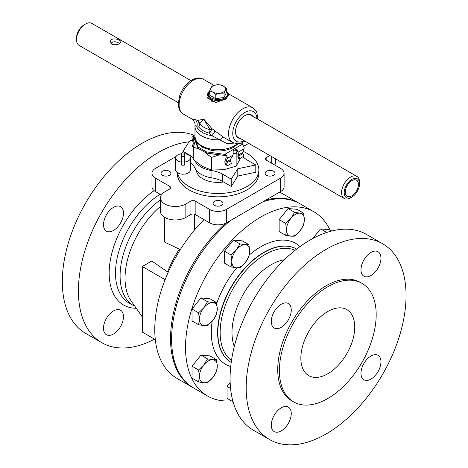 <?xml version="1.0" encoding="UTF-8"?>
<svg xmlns="http://www.w3.org/2000/svg" width="468" height="468" viewBox="0 0 468 468"><rect width="100%" height="100%" fill="white"/><g stroke="black" fill="none" stroke-linecap="round" stroke-linejoin="round"><path stroke-width="0.7" d="M221.528 205.341A4.943 2.855 180 0 1 216.14 205.961A4.943 2.855 180 0 1 213.092 203.323A4.943 2.855 180 0 1 214.537 201.304A4.943 2.855 180 0 1 219.925 200.684A4.943 2.855 180 0 1 222.979 203.323A4.943 2.855 180 0 1 221.528 205.341M162.478 175.284A4.943 2.855 180 0 1 161.027 173.259A4.943 2.855 180 0 1 164.081 170.627A4.943 2.855 180 0 1 169.469 171.247A4.943 2.855 180 0 1 170.914 173.265A4.943 2.855 180 0 1 167.86 175.898A4.943 2.855 180 0 1 162.478 175.284M273.593 171.247A4.943 2.855 180 0 1 275.044 173.265A4.943 2.855 180 0 1 271.99 175.898A4.943 2.855 180 0 1 266.602 175.284A4.943 2.855 180 0 1 265.151 173.265A4.943 2.855 180 0 1 268.205 170.627A4.943 2.855 180 0 1 273.593 171.247M113.496 310.939A14.134 8.161 -60 0 1 120.563 310.237A14.134 8.161 -60 0 1 120.563 326.559A14.134 8.161 -60 0 1 106.429 334.714A14.134 8.161 -60 0 1 104.265 323.394A14.134 8.161 -60 0 1 113.496 310.939M123.488 213.133A14.134 8.161 -60 0 1 117.322 227.354A14.134 8.161 -60 0 1 106.429 231.139A14.134 8.161 -60 0 1 106.429 214.824A14.134 8.161 -60 0 1 120.563 206.663A14.134 8.161 -60 0 1 123.488 213.133M180.303 249.619L164.654 242.131L164.654 217.345M165.099 279.665L142.301 266.503L151.825 261.004L168.164 272.358M142.301 316.953L129.741 298.876A64.561 37.276 -60 0 1 151.117 215.59A64.561 37.276 -60 0 1 160.454 206.446M155.3 339.598L142.301 332.093L142.301 266.503M193.103 387.668A106.359 61.407 -60 0 1 192.57 387.369L176.793 378.261A106.359 61.407 -60 0 1 194.472 230.086L194.472 214.198M269.814 155.511L266.157 157.622A2.978 1.72 0 0 0 265.286 158.839A2.978 1.72 0 0 0 266.157 160.056L280.619 168.404A11.899 6.868 180 0 1 284.105 173.265A11.899 6.868 180 0 1 280.619 178.121L226.448 209.395A11.899 6.868 180 0 1 209.617 209.395L195.156 201.047A2.978 1.72 0 0 0 190.95 201.047L185.849 203.989A14.877 8.588 180 0 1 169.638 205.85A14.877 8.588 180 0 1 160.454 197.917A14.877 8.588 180 0 1 164.812 191.845L169.913 188.902A2.978 1.72 0 0 0 170.785 187.686A2.978 1.72 0 0 0 169.913 186.469L155.452 178.121A11.899 6.868 180 0 1 151.965 173.265A11.899 6.868 180 0 1 155.452 168.404L176.085 156.493M151.965 173.265L151.965 186.709A11.899 6.868 0 0 0 155.452 191.564L161.355 194.975M279.507 192.208A106.359 61.407 -60 0 1 283.152 194.039L298.929 203.153A106.359 61.407 -60 0 1 299.45 203.457M243.167 151.357A40.815 23.564 180 0 1 258.851 169.925A40.815 23.564 180 0 1 233.655 191.693A40.815 23.564 180 0 1 189.177 186.586A40.815 23.564 180 0 1 177.512 172.745M258.851 169.925L258.851 173.265A40.815 23.564 180 0 1 233.655 195.033A40.815 23.564 180 0 1 189.177 189.926A40.815 23.564 180 0 1 177.22 173.265L177.22 172.54M234.041 218.457L234.339 218.626A110.372 63.724 -60 0 1 235.849 217.415M264.379 200.942A110.372 63.724 -60 0 1 265.894 200.409L265.894 200.07M234.339 218.626L234.339 218.287M194.472 230.086A106.359 61.407 -60 0 1 204.03 219.615M160.454 197.917L160.454 211.361A14.877 8.588 0 0 0 169.638 219.299A14.877 8.588 0 0 0 185.849 217.439L190.95 214.49A2.978 1.72 180 0 1 195.156 214.49L209.617 222.838A11.899 6.868 0 0 0 226.448 222.838L280.619 191.564A11.899 6.868 0 0 0 284.105 186.709L284.105 173.265M274.716 164.993A14.877 8.588 0 0 0 275.617 162.051L275.617 158.863M243.459 145.963A2.978 1.72 0 0 0 245.121 145.478L248.777 143.366M180.636 153.867L183.035 152.474M266.222 199.877A106.359 61.407 -60 0 1 298.929 203.153M192.57 387.369A106.359 61.407 -60 0 1 225.465 223.347M134.053 305.902A65.07 37.569 -60 0 1 133.561 305.627A65.07 37.569 -60 0 1 122.587 257.113A65.07 37.569 -60 0 1 160.454 199.795M154.575 339.177A113.051 65.268 -60 0 1 101.819 342.705A113.051 65.268 -60 0 1 91.898 231.841A113.051 65.268 -60 0 1 189.008 141.845M101.819 342.705L85.726 333.415A113.051 65.268 -60 0 1 83.462 206.903A113.051 65.268 -60 0 1 193.968 135.258M370.966 275.517A14.134 8.161 -60 0 1 363.899 276.214A14.134 8.161 -60 0 1 363.899 259.898A14.134 8.161 -60 0 1 378.027 251.737A14.134 8.161 -60 0 1 380.197 263.063A14.134 8.161 -60 0 1 370.966 275.517M360.974 373.318A14.134 8.161 -60 0 1 367.14 359.096A14.134 8.161 -60 0 1 378.027 355.311A14.134 8.161 -60 0 1 378.027 371.633A14.134 8.161 -60 0 1 363.899 379.788A14.134 8.161 -60 0 1 360.974 373.318M281.268 407.798A14.134 8.161 -60 0 1 288.329 407.101A14.134 8.161 -60 0 1 288.329 423.417A14.134 8.161 -60 0 1 274.201 431.578A14.134 8.161 -60 0 1 272.037 420.252A14.134 8.161 -60 0 1 281.268 407.798M291.26 309.991A14.134 8.161 -60 0 1 285.088 324.219A14.134 8.161 -60 0 1 274.201 328.004A14.134 8.161 -60 0 1 274.201 311.682A14.134 8.161 -60 0 1 288.329 303.527A14.134 8.161 -60 0 1 291.26 309.991M354.75 327.068A38.119 22.008 -60 0 1 338.112 365.426A38.119 22.008 -60 0 1 308.74 375.64A38.119 22.008 -60 0 1 308.74 331.625A38.119 22.008 -60 0 1 346.858 309.617A38.119 22.008 -60 0 1 354.75 327.068M231.21 362.437L231.169 362.419A65.45 37.791 -60 0 0 231.21 362.437A65.45 37.791 -60 0 1 231.414 286.983A65.45 37.791 -60 0 1 296.654 249.075L296.618 249.052A65.45 37.791 -60 0 1 296.659 249.075M231.338 400.819A106.359 61.407 -60 0 1 207.558 396.022A106.359 61.407 -60 0 1 207.558 273.213A106.359 61.407 -60 0 1 313.917 211.805A106.359 61.407 -60 0 1 329.963 229.999M207.558 396.022L193.623 387.978A106.359 61.407 -60 0 1 174.599 313.267A106.359 61.407 -60 0 1 230.502 220.504M263.104 201.679A106.359 61.407 -60 0 1 299.982 203.755L313.917 211.805M327.799 398.502A68.427 39.505 -60 0 1 293.582 401.889A68.427 39.505 -60 0 1 293.582 322.879A68.427 39.505 -60 0 1 362.01 283.368A68.427 39.505 -60 0 1 372.499 338.2A68.427 39.505 -60 0 1 327.799 398.502M293.582 401.889L291.903 400.918A68.427 39.505 -60 0 1 291.903 321.902A68.427 39.505 -60 0 1 360.325 282.397L362.01 283.368M326.114 433.965A113.051 65.268 -60 0 1 269.591 439.563A113.051 65.268 -60 0 1 269.591 309.02A113.051 65.268 -60 0 1 382.643 243.752A113.051 65.268 -60 0 1 399.97 334.339A113.051 65.268 -60 0 1 326.114 433.965M269.591 439.563L253.498 430.273A113.051 65.268 -60 0 1 253.498 299.731A113.051 65.268 -60 0 1 366.549 234.462L382.643 243.752M196.425 170.393A21.627 12.484 0 0 0 223.546 181.994M190.47 162.999A23.798 13.742 180 0 1 195.033 168.158A23.798 13.742 0 0 0 211.928 177.916A23.798 13.742 180 0 1 222.651 181.479L231.239 186.434L231.239 179.15L222.651 174.19A23.798 13.742 0 0 0 211.928 170.627A23.798 13.742 180 0 1 195.226 161.267M193.284 158.219A23.798 13.742 0 0 0 188.856 154.68L183.035 151.322L189.593 140.927L192.553 140.301M183.035 156.663L183.035 151.322M243.009 156.727A23.798 13.742 0 0 0 247.215 160.009L255.797 164.97L237.791 168.755L231.239 179.15M231.239 186.434L237.791 176.038L255.797 172.253L255.797 164.97M237.791 176.038L237.791 168.755M242.787 142.5L242.787 145.074M233.374 153.446L236.153 153.633L237.334 150.169M236.153 153.633L236.153 166.187L223.78 169.72L211.401 170.019L202.346 166.403L193.284 159.559L193.284 147.005L200.164 149.456M240.552 158.143L236.153 166.187M204.522 151.971L211.401 157.464L219.586 154.779M211.401 157.464L211.401 170.019M195.343 141.201L193.284 147.005M197.139 145.864A22.189 12.811 180 0 1 195.94 142.763M215.941 154.311A22.189 12.811 180 0 1 210.571 153.621M235.89 149.163A22.189 12.811 180 0 1 233.011 151.006M194.355 143.851A3.001 1.732 -120 0 0 194.296 143.541L193.079 138.446A1.486 0.86 60 0 1 193.337 137.37A1.486 0.86 60 0 1 193.846 137.335L193.606 135.995L193.846 137.335M193.606 135.995A3.001 1.732 -120 0 0 192.582 136.059A3.001 1.732 -120 0 0 192.061 138.236L193.278 143.331A1.486 0.86 60 0 1 193.161 144.284L192.085 145.636L192.991 146.812L193.6 146.051M241.617 142.986L242.465 144.77A3.001 1.732 60 0 1 244.009 148.795L242.793 152.486A1.486 0.86 -120 0 0 242.904 153.568L243.986 156.166L239.721 158.623L238.645 156.031A1.486 0.86 60 0 1 238.534 154.949L237.984 151.304C236.814 149.327 235.468 148.59 233.936 149.087A3.533 2.036 0 0 0 233.216 149.503L233.099 155.095L230.227 159.74A1.486 0.86 -120 0 0 230.338 160.828L231.414 163.42L227.155 165.883L226.073 163.285A1.486 0.86 60 0 1 225.962 162.203L227.179 158.512A3.001 1.732 -120 0 0 225.634 154.487L206.464 151.86L198.052 147.005L193.927 136.293L194.981 135.691M242.143 144.349L233.936 149.087L233.936 150.322A3.533 2.036 180 0 0 233.216 150.737L233.216 149.503L225.009 154.241L225.009 155.475L225.395 155.551A1.486 0.86 60 0 1 226.161 157.552L224.944 161.238A3.001 1.732 -120 0 0 225.172 163.42L226.249 166.017L227.155 165.883M244.009 148.795L238.095 152.211L237.077 151.252M234.538 150.117L236.188 150.222L236.925 150.854M206.464 151.86L206.464 153.094L225.009 155.475M193.43 146.56L192.991 146.812M237.744 156.166L238.82 158.757L239.721 158.623M242.793 152.486L238.534 154.949L237.51 153.99M225.634 154.487L225.395 155.551M238.534 154.949L237.516 153.984M193.927 137.528L198.052 148.239L206.464 153.094M198.052 147.005L198.052 148.239M230.227 159.74L225.962 162.203M181.73 165.14L181.73 153.697A7.4 4.27 180 0 0 175.67 157.897L175.67 169.925A7.4 4.27 0 0 0 184.41 174.125A7.4 4.27 0 0 0 190.47 169.925L190.47 157.897A7.4 4.27 180 0 1 184.41 162.098L184.41 165.14A7.4 4.27 180 0 1 181.73 165.14M190.47 157.897A7.4 4.27 180 0 0 184.41 153.697L184.41 162.098M181.73 156.733A7.4 4.27 180 0 1 184.41 156.733M181.73 162.098A7.4 4.27 180 0 1 175.67 157.897M242.342 240.88L248.906 244.665L245.232 244.729L239.967 243.869L233.403 240.078L242.342 240.88M239.967 243.869L236.293 249.889L231.022 254.99L231.824 261.413L231.022 266.912L236.293 267.772L239.967 267.708L245.232 262.612L248.906 256.587L249.701 251.088L248.906 244.665M231.022 266.912L224.459 263.121L224.459 251.199L233.403 240.078M231.022 254.99L224.459 251.199M236.293 249.889A12.642 7.301 -60 0 1 245.232 244.729A12.642 7.301 -60 0 1 249.701 251.088A12.642 7.301 -60 0 1 245.232 262.612A12.642 7.301 -60 0 1 236.293 267.772A12.642 7.301 -60 0 1 231.824 261.413A12.642 7.301 -60 0 1 236.293 249.889M209.916 298.713L216.479 302.498L212.805 302.562L207.54 301.702L200.977 297.911L209.916 298.713M207.54 301.702L203.867 307.722L198.596 312.823L199.397 319.246L198.596 324.745L203.867 325.605L207.54 325.541L212.805 320.445L216.479 314.42L217.281 308.921L216.479 302.498M198.596 324.745L192.032 320.954L192.032 309.032L200.977 297.911M198.596 312.823L192.032 309.032M203.867 307.722A12.642 7.301 -60 0 1 212.805 302.562A12.642 7.301 -60 0 1 217.281 308.921A12.642 7.301 -60 0 1 212.805 320.445A12.642 7.301 -60 0 1 203.867 325.605A12.642 7.301 -60 0 1 199.397 319.246A12.642 7.301 -60 0 1 203.867 307.722M209.916 355.879L216.479 359.67L212.805 359.734L207.54 358.874L200.977 355.083L209.916 355.879M207.54 358.874L203.867 364.894L198.596 369.995L199.397 376.412L198.596 381.917L203.867 382.777L207.54 382.713L212.805 377.612L216.479 371.592L217.281 366.093L216.479 359.67M198.596 381.917L192.032 378.126L192.032 366.204L200.977 355.083M198.596 369.995L192.032 366.204M203.867 364.894A12.642 7.301 -60 0 1 212.805 359.734A12.642 7.301 -60 0 1 217.281 366.093A12.642 7.301 -60 0 1 212.805 377.612A12.642 7.301 -60 0 1 203.867 382.777A12.642 7.301 -60 0 1 199.397 376.412A12.642 7.301 -60 0 1 203.867 364.894M233.076 401.819L227.044 398.338L227.044 386.416L230.157 382.537M230.572 388.458L227.044 386.416M326.682 232.467L320.504 228.905L329.443 229.7L331.695 231.005M312.764 238.528L320.504 228.905M297.016 209.307L303.58 213.098L299.912 213.162L294.641 212.302L288.077 208.512L297.016 209.307M294.641 212.302L290.967 218.322L285.702 223.423L286.498 229.846L285.702 235.345L290.967 236.205L294.641 236.141L299.912 231.04L303.58 225.02L304.381 219.521L303.58 213.098M285.702 235.345L279.139 231.555L279.139 219.632L288.077 208.512M285.702 223.423L279.139 219.632M290.967 218.322A12.642 7.301 -60 0 1 299.912 213.162A12.642 7.301 -60 0 1 304.381 219.521A12.642 7.301 -60 0 1 299.912 231.04A12.642 7.301 -60 0 1 290.967 236.205A12.642 7.301 -60 0 1 286.498 229.846A12.642 7.301 -60 0 1 290.967 218.322M195.051 125.488L196.829 126.998A22.06 12.735 180 0 0 211.957 135.732A7.435 1.053 129.5 0 0 214.947 130.946L211.84 128.577A7.435 1.843 -50.9 0 1 209.535 133.234L211.957 135.732L219.837 139.797A7.435 3.03 121 0 1 224.201 137.68L214.947 130.946M257.798 119.205L256.961 112.975L256.177 111.267L252.796 107.81A20.083 11.595 120 0 0 237.317 113.192A20.083 11.595 120 0 0 228.554 133.398A20.083 11.595 120 0 0 232.713 142.594L224.201 137.68M237.253 143.793A23.055 13.309 0 0 1 234.339 145.852A23.055 13.309 0 0 1 209.214 148.736A23.055 13.309 0 0 1 194.981 136.44L194.981 126.524A23.055 13.309 0 0 0 219.837 139.797L226.881 143.582L233.772 143.114M191.389 118.737L192.529 119.551A7.435 7.412 -48.9 0 0 191.418 118.749L183.275 114.052A20.083 11.595 -60 0 1 179.115 104.855A20.083 11.595 -60 0 1 187.884 84.649A20.083 11.595 -60 0 1 203.358 79.267L213.981 85.404M192.529 119.551C194.512 121.686 195.343 123.704 195.01 125.611L194.981 126.524M195.402 119.662L197.753 120.44A7.435 6.991 -120 0 1 199.655 123.739L203.832 119.129L197.753 120.44A7.435 6.09 104.4 0 1 198.748 127.009L196.829 126.998A7.435 6.499 100.5 0 0 195.402 119.662L191.418 118.749M209.939 129.671A7.435 1.135 137.4 0 1 211.84 128.577L203.832 119.129L209.939 129.671A7.435 2.451 -75.7 0 1 209.535 133.234A21.078 12.168 0 0 1 198.748 127.009A7.435 5.557 142.6 0 0 199.655 123.739A20.083 11.595 180 0 0 209.939 129.671M210.021 90.055L207.564 98.093L215.719 102.469L226.179 98.935L228.448 94.735M226.331 91.061A9.67 5.581 180 0 1 227.36 95.408A0.743 0.585 25.5 0 1 228.074 96.127A10.413 6.014 0 0 0 228.448 94.536L226.331 90.681M208.038 92.734L207.622 95.197L211.752 101.316L220.797 100.333L220.598 99.31A9.67 5.581 180 0 1 211.197 97.876A9.67 5.581 180 0 1 208.71 92.448A0.743 0.585 -154.5 0 0 208.038 92.734L208.038 92.734A0.743 0.585 -154.5 0 0 207.997 92.939A10.413 6.014 0 0 0 207.622 94.536A10.413 6.014 0 0 0 220.797 100.333C224.57 99.315 226.998 97.911 228.074 96.127L228.448 94.536M209.898 90.406L208.149 92.588M240.265 138.452A13.203 7.623 -60 0 1 238.253 137.849A13.203 7.623 -60 0 1 235.521 131.806A13.203 7.623 -60 0 1 241.283 118.521A13.203 7.623 -60 0 1 251.456 114.982A13.203 7.623 -60 0 1 252.983 116.427M359.559 183.772A10.858 6.271 -60 0 1 351.883 197.075A10.858 6.271 -60 0 1 344.202 192.641A10.858 6.271 -60 0 1 351.883 179.338A10.858 6.271 -60 0 1 359.559 183.772L359.559 182.257A12.718 7.342 120 0 0 356.926 176.436A12.718 7.342 120 0 0 344.208 183.778A12.718 7.342 120 0 0 344.208 198.461A12.718 7.342 120 0 0 350.567 197.829L351.883 197.075M178.267 102.662L79.145 45.431A12.718 7.342 -60 0 1 76.506 39.605A12.718 7.342 -60 0 1 85.504 24.032A12.718 7.342 -60 0 1 91.863 23.4L190.985 80.631M112.063 44.524L110.536 41.933C110.226 36.527 121.27 39.605 120.949 41.933C119.592 44.372 116.631 45.238 112.063 44.524M358.447 184.415A9.284 5.359 -60 0 1 354.393 193.758A9.284 5.359 -60 0 1 347.238 196.244A9.284 5.359 -60 0 1 347.238 185.527A9.284 5.359 -60 0 1 356.522 180.168A9.284 5.359 -60 0 1 358.447 184.415M85.504 24.032L84.187 24.786A10.858 6.271 120 0 0 76.506 38.089L76.506 39.605M119.545 43.542C116.111 41.242 113.233 41.178 110.91 43.366M226.331 88.329L223.294 86.03A7.435 4.294 180 0 1 225.219 90.178A7.435 4.294 180 0 1 219.96 93.214A7.435 4.294 180 0 1 212.776 92.102A7.435 4.294 180 0 1 210.852 87.955A7.435 4.294 180 0 1 216.111 84.919A7.435 4.294 180 0 1 223.294 86.03L220.258 84.819L216.111 84.919L211.963 86.106L209.74 90.897L212.776 92.102L215.812 94.401L219.96 93.214L224.108 93.114L226.331 88.329L226.331 92.646L224.108 97.432L215.812 98.719L209.74 95.209L209.74 90.897M224.108 93.114L224.108 97.432M215.812 94.401L215.812 98.719M167.521 271.984A78.097 45.086 -60 0 1 179.379 249.087M169.913 186.469L169.913 188.902M155.452 178.121L155.452 191.564M190.95 201.047L190.95 214.49M195.156 201.047L195.156 214.49M209.617 209.395L209.617 222.838M226.448 209.395L226.448 222.838M280.619 178.121L280.619 191.564M266.157 157.622L266.157 160.056M271.259 156.347L271.259 162.999M185.849 203.989L185.849 217.439M133.561 305.627L128.969 302.971A65.07 37.569 -60 0 1 118.737 251.696A65.07 37.569 -60 0 1 160.161 194.284M135.656 308.266A69.533 40.149 -60 0 1 110.126 261.524A69.533 40.149 -60 0 1 154.136 190.663M231.484 360.477A63.724 36.791 -60 0 1 233.356 288.101A63.724 36.791 -60 0 1 295.097 250.298M231.169 362.419A65.45 37.791 -60 0 1 231.169 286.843A65.45 37.791 -60 0 1 296.618 249.052M230.712 366.596A69.913 40.365 -60 0 1 212.185 321.188M216.678 303.463A69.913 40.365 -60 0 1 236.785 267.813M249.309 254.972A69.913 40.365 -60 0 1 300.011 246.566M234.304 346.472A55.353 31.959 -60 0 1 243.465 293.939A55.353 31.959 -60 0 1 284.38 259.746M195.033 168.158L195.033 161.103M222.651 181.479L222.651 174.19M211.928 177.916L211.928 170.627M194.062 137.879L193.079 138.446M233.099 155.095L227.179 158.512M237.984 151.304L237.071 150.918M230.338 160.828L226.073 163.285M242.904 153.568L238.645 156.031M227.36 95.408C226.448 97.484 224.19 98.789 220.598 99.31M208.71 92.448L209.74 90.927M244.22 140.733A17.105 9.875 -60 0 1 232.76 133.398A17.105 9.875 -60 0 1 244.536 112.636A17.105 9.875 -60 0 1 256.938 118.702M194.981 134.673L192.582 136.059M216.637 233.731L215.584 233.122M206.903 245.29L205.85 244.682M181.654 290.09L180.601 289.481M176.816 304.475L175.769 303.867M174.102 360.073L173.049 359.471M268.07 200.292L267.017 199.684M252.796 107.81L228.361 93.705M209.91 90.377L208.044 92.728M232.713 142.594L237.387 143.793L240.611 143.313L245.08 141.231M183.275 114.052C180.326 112.683 178.647 109.214 178.244 103.644L179.753 95.49C181.455 90.81 184.035 86.779 187.492 83.415C190.429 80.595 193.53 78.87 196.794 78.238C197.572 77.665 199.76 78.01 203.358 79.267M238.072 143.77L233.719 147.209C227.097 150.754 219.58 151.802 211.162 150.363L202.27 147.168L197.549 143.243C196.583 142.787 195.729 140.517 194.981 136.44M236.726 136.41L344.208 198.461M249.444 114.379L356.926 176.436"/></g></svg>
